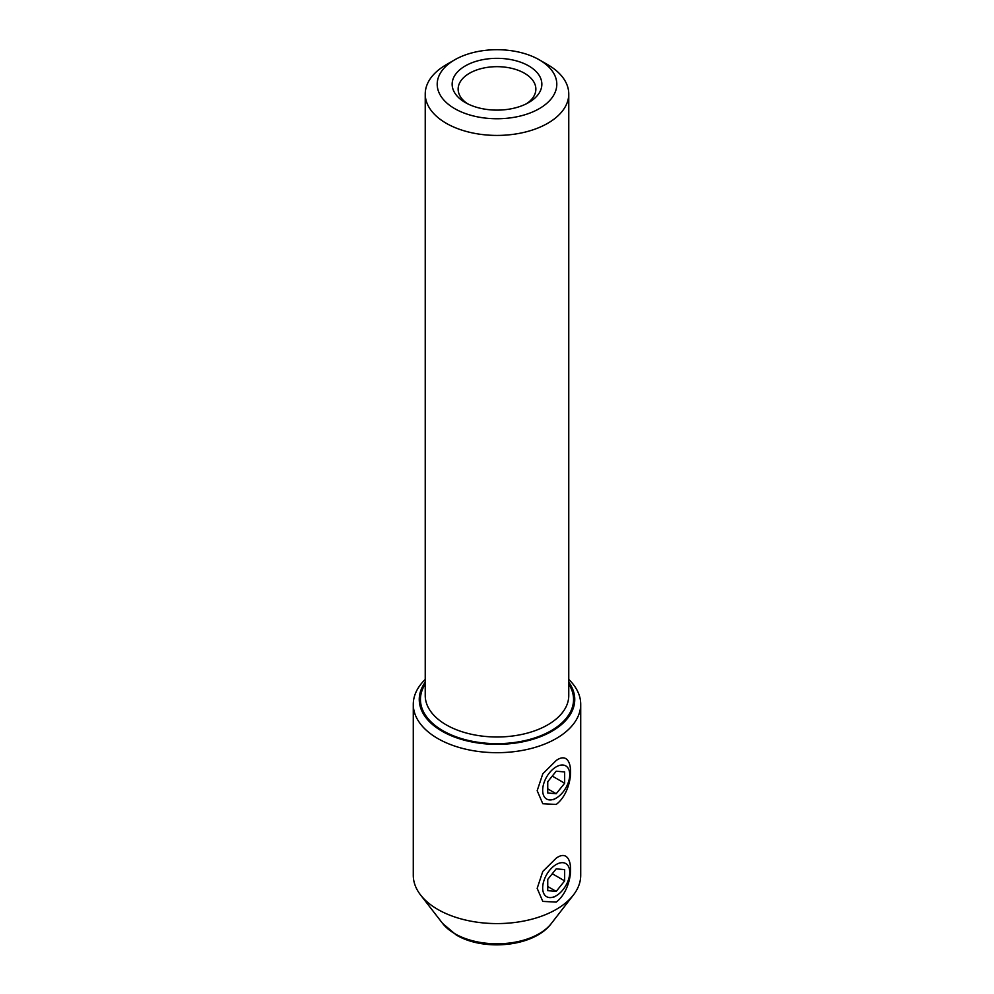 <?xml version="1.0" encoding="UTF-8"?>
<svg xmlns="http://www.w3.org/2000/svg" width="994" height="994" viewBox="0 0 994 994"><rect width="100%" height="100%" fill="white"/><g stroke="black" fill="none" stroke-linecap="round" stroke-linejoin="round"><path stroke-width="1.49" d="M569.736 774.661A19.134 11.046 120 0 0 556.205 766.846A19.134 11.046 120 0 0 542.674 790.28A19.134 11.046 120 0 0 556.205 798.095A19.134 11.046 120 0 0 569.736 774.661L569.736 770.76M556.205 771.195L547.744 781.719L547.744 792.988L556.205 793.746L564.654 783.235L564.654 771.953L556.205 771.195M552.279 776.078L564.654 783.235M547.744 788.863L556.205 793.746M569.736 872.322A19.134 11.046 120 0 0 556.205 864.507A19.134 11.046 120 0 0 542.674 887.94A19.134 11.046 120 0 0 556.205 895.756A19.134 11.046 120 0 0 569.736 872.322L569.736 868.408M556.205 868.855L547.744 879.379L547.744 890.649L556.205 891.407L564.654 880.883L564.654 869.613L556.205 868.855M552.279 873.738L564.654 880.883M547.744 886.524L556.205 891.407M465.279 102.531L465.279 102.531A44.854 25.894 180 0 1 465.291 65.915A44.854 25.894 180 0 1 528.721 65.915A44.854 25.894 180 0 1 528.721 102.531A44.854 25.894 180 0 1 465.279 102.531M526.447 103.761A38.865 22.44 0 0 0 535.865 89.112A38.865 22.44 0 0 0 524.484 73.245A38.865 22.44 0 0 0 482.127 68.375A38.865 22.44 0 0 0 458.135 89.112A38.865 22.44 0 0 0 467.553 103.761M454.718 108.644A59.802 34.529 0 0 0 539.282 108.644A59.802 34.529 0 0 0 539.282 59.814L547.744 64.697A71.767 41.437 180 0 1 568.767 93.995A71.767 41.437 180 0 1 524.459 132.264A71.767 41.437 180 0 1 446.256 123.293A71.767 41.437 180 0 1 425.233 93.995A71.767 41.437 180 0 1 446.256 64.697L454.718 59.814A59.802 34.529 0 0 0 454.718 108.644M556.205 760.497C575.439 746.742 575.315 790.081 556.205 804.444L542.799 803.736L537.17 790.702L542.811 773.767L556.205 760.497M556.205 858.157C575.451 844.403 575.302 887.766 556.205 902.105L542.799 901.396L537.17 888.363L542.811 871.415L556.205 858.157M568.767 679.449A83.72 48.333 180 0 1 580.72 704.348L580.72 875.242A83.72 48.333 180 0 1 573.426 894.985A83.72 48.333 180 0 1 437.795 909.423A83.72 48.333 180 0 1 420.574 894.985A83.72 48.333 180 0 1 413.28 875.242L413.28 704.348A83.72 48.333 180 0 1 425.233 679.449M568.767 682.207A77.743 44.879 180 0 1 540.264 736.765A77.743 44.879 180 0 1 442.032 731.199A77.743 44.879 180 0 1 425.233 682.207M580.72 704.348A83.72 48.333 180 0 1 529.044 749.004A83.72 48.333 180 0 1 437.795 738.53A83.72 48.333 180 0 1 413.28 704.348M547.744 64.697L539.282 59.814A59.802 34.529 0 0 0 454.718 59.814M454.892 933.739A59.553 34.38 0 0 0 551.359 923.463C534.113 946.822 484.078 951.643 456.234 934.981L442.641 923.463A59.553 34.38 0 0 0 454.892 933.739M568.767 93.995L568.767 695.564A71.767 41.437 180 0 1 524.459 733.833A71.767 41.437 180 0 1 446.256 724.862A71.767 41.437 180 0 1 425.233 695.564L425.233 93.995M568.767 684.083A76.55 44.196 180 0 1 538.338 736.666A76.55 44.196 180 0 1 442.877 730.714A76.55 44.196 180 0 1 425.233 684.083M556.205 798.095L553.447 799.685M556.205 895.756L553.447 897.346M551.359 923.463L573.426 894.985M442.641 923.463L420.574 894.985"/></g></svg>
